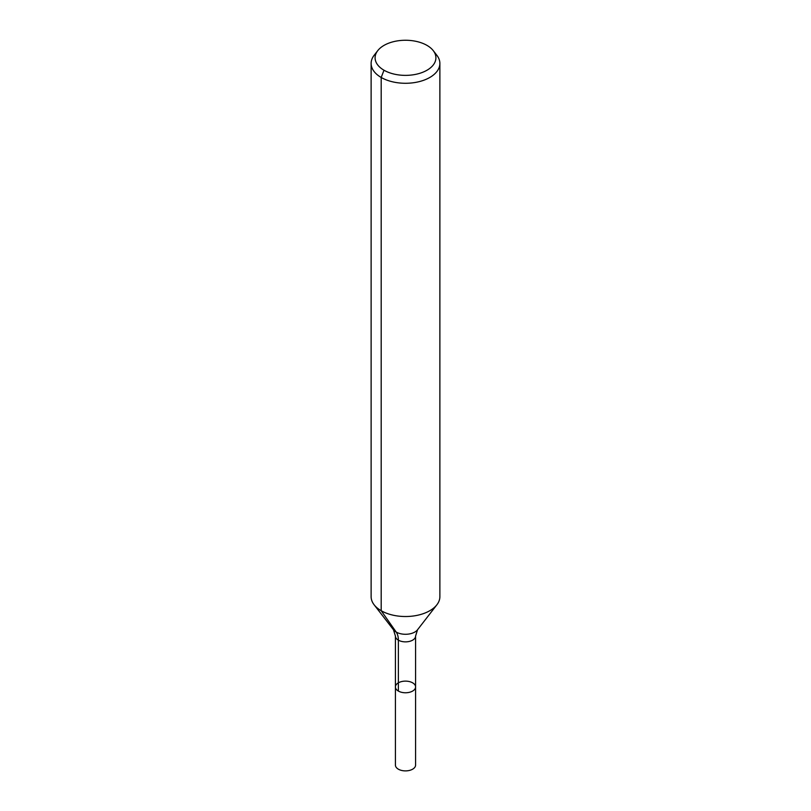 <?xml version="1.0" encoding="UTF-8"?>
<svg xmlns="http://www.w3.org/2000/svg" width="811" height="811" viewBox="0 0 811 811"><rect width="100%" height="100%" fill="white"/><g stroke="black" fill="none" stroke-linecap="round" stroke-linejoin="round"><path stroke-width="1.22" d="M415.587 686.947A10.087 5.819 180 0 1 405.5 692.766A10.087 5.819 180 0 1 395.413 686.947A10.087 5.819 180 0 1 401.638 681.564A10.087 5.819 180 0 1 412.627 682.832A10.087 5.819 180 0 1 415.587 686.947A10.087 5.819 180 0 1 405.5 692.766A10.087 5.819 180 0 1 395.413 686.947L395.413 765.067A10.087 5.819 180 0 0 398.373 769.193A10.087 5.819 180 0 0 409.362 770.45A10.087 5.819 180 0 0 415.587 765.067L415.587 636.047A10.087 5.819 180 0 1 405.5 641.866A10.087 5.819 180 0 1 395.413 636.047L395.413 686.947M427.002 45.396A30.412 17.558 180 0 1 433.256 50.647A30.412 17.558 180 0 1 405.5 75.372A30.412 17.558 180 0 1 377.744 50.647A30.412 17.558 180 0 1 427.002 45.396M433.256 50.647L436.886 55.33A34.376 19.849 180 0 1 439.876 63.43A34.376 19.849 180 0 1 405.5 83.28A34.376 19.849 180 0 1 371.124 63.43A34.376 19.849 180 0 1 374.114 55.33L377.744 50.647M439.876 63.43L439.876 596.673A34.376 19.849 180 0 1 436.886 604.783A34.376 19.849 180 0 1 405.5 616.522A34.376 19.849 180 0 1 374.114 604.783A34.376 19.849 180 0 1 371.124 596.673L371.124 63.43M383.998 70.233L381.19 77.461L381.19 610.713L396.194 632.063A22.921 13.229 -60 0 1 398.373 640.163L398.373 691.063M436.886 604.783L417.513 629.792A13.158 7.593 180 0 1 405.5 634.283A13.158 7.593 180 0 1 393.487 629.792L374.114 604.783M417.513 629.792L415.587 636.047M393.487 629.792L395.413 636.047"/></g></svg>
